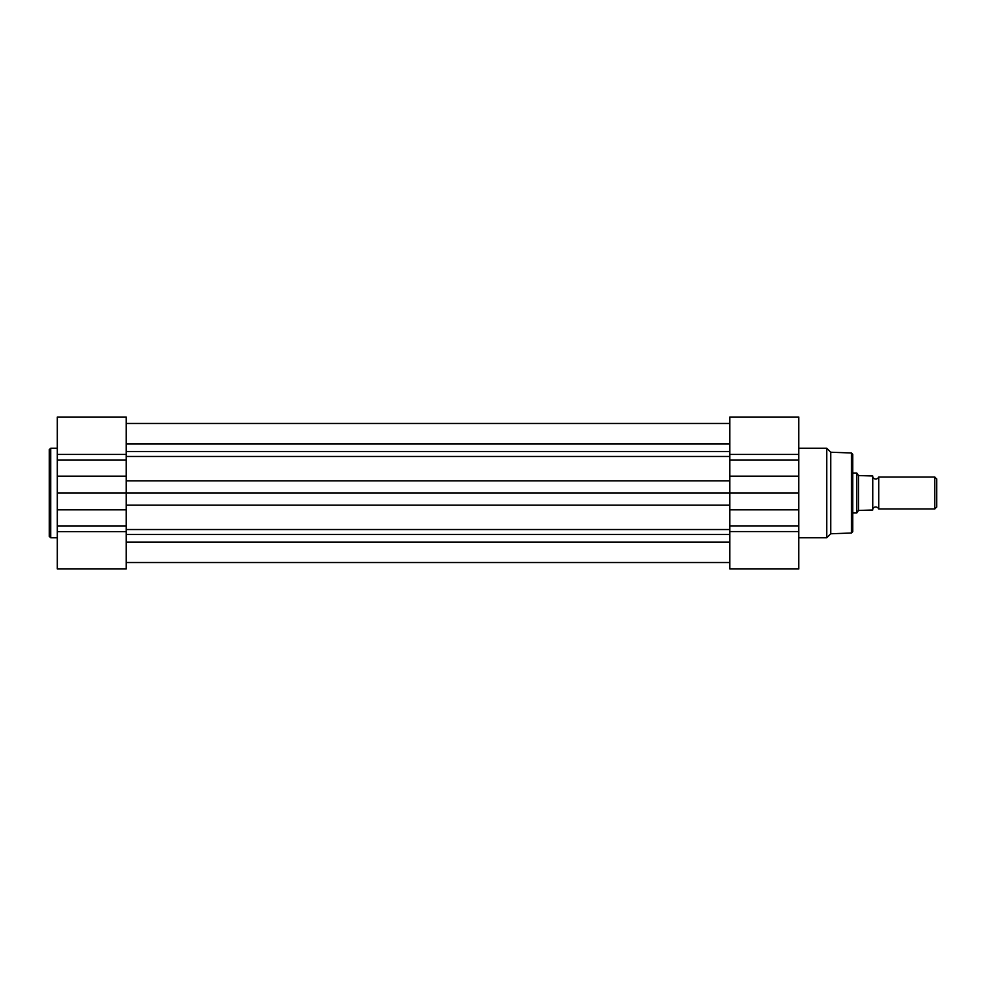 <?xml version="1.0" encoding="UTF-8"?>
<svg xmlns="http://www.w3.org/2000/svg" width="986" height="986" viewBox="0 0 986 986"><rect width="100%" height="100%" fill="white"/><g stroke="black" fill="none" stroke-linecap="round" stroke-linejoin="round"><path stroke-width="1.48" d="M852.754 454.373L852.754 531.627L851.411 533.019L851.411 452.981L852.754 454.373M747.277 568.947L779.162 568.947M126.245 568.947L57.299 568.947L126.245 568.947L126.245 493L57.299 493L57.299 417.053L126.245 417.053L126.245 493L729.837 493L729.837 417.053L798.796 417.053L798.796 568.947L729.837 568.947L729.837 526.019L798.796 526.019M826.773 448.236L826.773 537.764L830.767 533.771L830.767 452.229L826.773 448.236L798.796 448.236M798.796 493L729.837 493L729.837 526.019M49.3 493L49.3 449.628L50.705 448.236L50.705 537.764L49.3 536.372L49.3 493L49.3 536.372M76.933 568.947L108.805 568.947M57.299 568.947L57.299 493M126.245 531.639L57.299 531.639M126.245 542.078L729.837 542.078M126.245 423.438L729.837 423.438M126.245 562.562L729.837 562.562M872.746 508.986A3.254 3.254 0 0 1 878.736 508.986L878.736 477.014A3.254 3.254 0 0 1 872.746 477.014M878.736 477.014L934.753 477.014L936.7 478.962L936.7 507.038L934.753 508.986L934.753 477.014M878.736 508.986L934.753 508.986M852.754 473.009L856.76 473.009L856.76 512.991L852.754 512.991M858.498 510.465L872.746 509.984L872.746 476.016L858.498 475.535L858.498 510.465L856.76 512.991M858.498 475.535L856.76 473.009M872.746 476.016L872.746 509.984M729.837 454.435L798.796 454.435M729.837 509.824L798.796 509.824M729.837 531.565L798.796 531.565M729.837 459.981L798.796 459.981M729.837 476.176L798.796 476.176M126.245 454.435L57.299 454.435M126.245 526.068L57.299 526.068M126.245 509.824L57.299 509.824M126.245 476.176L57.299 476.176M126.245 459.981L57.299 459.981M126.245 451.514L729.837 451.514M126.245 529.531L729.837 529.531M126.245 534.486L729.837 534.486M126.245 505.165L729.837 505.165M126.245 480.835L729.837 480.835M126.245 456.469L729.837 456.469M126.245 444.02L729.837 444.02M851.411 452.981L830.767 452.229M851.411 533.019L830.767 533.771M798.796 537.764L826.773 537.764M57.299 448.236L50.705 448.236M57.299 537.764L50.705 537.764M126.245 417.053L57.299 417.053M126.245 562.451L729.837 562.451M126.245 423.549L729.837 423.549"/></g></svg>
